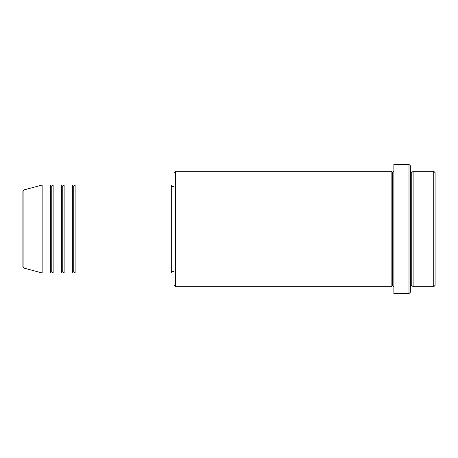 <?xml version="1.0" encoding="UTF-8"?>
<svg xmlns="http://www.w3.org/2000/svg" width="458" height="458" viewBox="0 0 458 458"><rect width="100%" height="100%" fill="white"/><g stroke="black" fill="none" stroke-linecap="round" stroke-linejoin="round"><path stroke-width="0.69" d="M22.9 229L22.9 266.762L22.9 229L22.9 266.762L23.919 268.085L23.919 229L23.919 268.085L23.919 229L22.9 229L22.9 191.238L22.9 229L42.136 229L23.919 229L23.919 189.915L23.919 229L23.919 189.915L22.9 191.238L22.9 229M410.368 171.292L411.742 172.666L413.116 171.292L413.116 229L433.726 229L433.726 286.708L433.726 229L435.1 229L435.1 172.666L435.1 285.334L435.1 229L413.116 229L413.116 171.292L413.116 229L410.368 229L410.368 292.204L410.368 229L392.506 229L392.506 172.666L392.506 229L175.414 229L175.414 286.708L175.414 229L171.292 229L171.292 272.968L171.292 229L75.112 229L75.112 185.032L75.112 229L73.738 229L73.738 186.406L73.738 229L72.364 229L72.364 185.032L72.364 229L64.12 229L64.12 185.032L64.12 229L62.746 229L62.746 186.406L62.746 229L61.372 229L61.372 185.032L61.372 229L53.128 229L53.128 185.032L53.128 229L51.754 229L51.754 186.406L51.754 229L50.38 229L50.38 185.032L50.38 229L42.136 229L42.136 272.968L42.136 229L50.38 229L50.38 185.032L42.136 185.032L42.136 229L42.136 185.032L23.919 189.915M75.112 272.968L73.738 271.594L72.364 272.968L72.364 229L73.738 229L73.738 186.406L73.738 271.594L73.738 229L73.738 271.594L73.738 229L75.112 229L75.112 272.968L171.292 272.968M64.12 272.968L62.746 271.594L61.372 272.968L61.372 229L62.746 229L62.746 186.406L62.746 271.594L62.746 229L62.746 271.594L62.746 229L64.12 229L64.12 272.968L72.364 272.968M53.128 272.968L51.754 271.594L50.38 272.968L50.38 229L51.754 229L51.754 186.406L51.754 271.594L51.754 229L51.754 271.594L51.754 229L53.128 229L53.128 272.968L61.372 272.968M50.38 185.032L51.754 186.406L53.128 185.032L53.128 229L61.372 229L61.372 185.032L62.746 186.406L64.12 185.032L64.12 229L72.364 229L72.364 185.032L73.738 186.406L75.112 185.032L75.112 229L171.292 229L171.292 185.032L171.292 229L174.04 229L174.04 285.334L174.04 172.666L174.04 229L391.132 229L391.132 171.292L391.132 229L391.132 171.292L175.414 171.292L175.414 229L175.414 171.292L174.04 172.666M393.88 286.708L392.506 285.334L391.132 286.708L391.132 229L392.506 229L392.506 285.334L392.506 172.666L392.506 229L393.88 229L393.88 293.578L393.88 164.422L393.88 229L408.994 229L408.994 293.578L408.994 164.422L408.994 229L411.742 229L411.742 172.666L411.742 285.334L411.742 229L411.742 285.334L411.742 229L413.116 229L413.116 286.708L433.726 286.708L435.1 285.334M433.726 229L433.726 171.292L433.726 229M410.368 165.796L410.368 229L410.368 165.796L408.994 164.422L393.88 164.422M391.132 229L391.132 286.708L391.132 229M413.116 229L413.116 286.708L413.116 229M50.38 229L50.38 272.968L50.38 229M53.128 229L53.128 272.968L53.128 229M61.372 229L61.372 272.968L61.372 229M64.12 229L64.12 272.968L64.12 229M72.364 229L72.364 272.968L72.364 229M75.112 229L75.112 272.968L75.112 229M391.132 286.708L175.414 286.708L174.04 285.334M393.88 293.578L408.994 293.578L410.368 292.204M393.88 171.292L392.506 172.666L391.132 171.292M174.04 271.594L171.292 271.594M50.38 272.968L42.136 272.968L23.919 268.085M61.372 185.032L53.128 185.032M435.1 172.666L433.726 171.292L413.116 171.292M174.04 186.406L171.292 186.406M171.292 185.032L75.112 185.032M72.364 185.032L64.12 185.032M413.116 286.708L411.742 285.334L410.368 286.708"/></g></svg>
